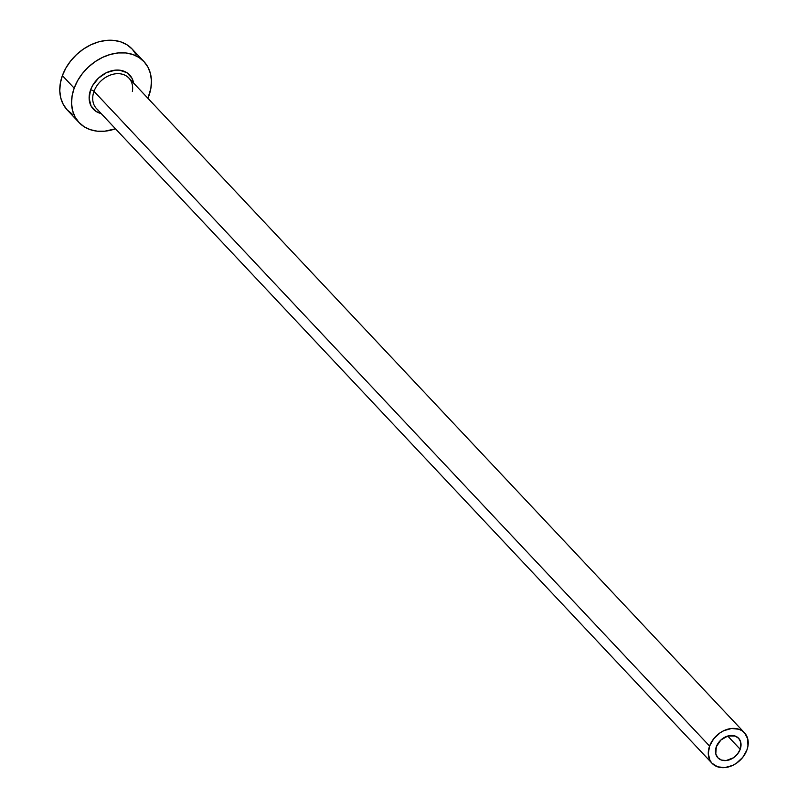 <?xml version="1.0" encoding="UTF-8"?>
<svg xmlns="http://www.w3.org/2000/svg" width="808" height="808" viewBox="0 0 808 808"><rect width="100%" height="100%" fill="white"/><g stroke="black" fill="none" stroke-linecap="round" stroke-linejoin="round"><path stroke-width="1.21" d="M740.199 749.289A14.241 10.898 -43.2 0 1 729.907 759.651A14.241 10.898 -43.2 0 1 717.878 757.793A14.241 10.898 -43.2 0 1 716.302 746.784L720.847 740.037L727.887 735.987L735.048 736.007L738.674 738.33L740.714 742.128L740.199 749.289L737.542 753.985L733.472 757.773L726.109 760.56L721.453 760.065L717.827 757.742L715.787 753.945L716.302 746.784A14.241 10.898 -43.2 0 1 726.604 736.421A14.241 10.898 -43.2 0 1 738.633 738.28A14.241 10.898 -43.2 0 1 740.199 749.289L727.735 736.038L740.199 749.289M744.471 732.785A22.26 17.029 -43.2 0 1 746.915 749.996A22.26 17.029 -43.2 0 1 730.836 766.186A22.26 17.029 -43.2 0 1 712.04 763.287A22.26 17.029 -43.2 0 1 709.586 746.077L94.011 91.355L709.586 746.077A22.26 17.029 -43.2 0 1 725.675 729.887A22.26 17.029 -43.2 0 1 744.471 732.785L128.896 78.073A22.26 17.029 136.8 0 0 110.1 75.164A22.26 17.029 136.8 0 0 94.011 91.355A2.666 0.949 20 0 0 90.597 89.87L89.143 98.414L91.082 105.999L96.132 111.464L101.172 113.564A24.927 19.069 -43.2 0 1 90.597 89.87A2.666 0.949 -160 0 1 94.011 91.355A22.26 17.029 136.8 0 0 97.859 109.848M143.935 61.57L132.148 49.035A44.521 34.047 136.8 0 0 94.556 43.228A44.521 34.047 136.8 0 0 62.388 75.599L74.174 88.143A44.521 34.047 -43.2 0 1 106.343 55.762A44.521 34.047 -43.2 0 1 143.935 61.57A44.521 34.047 -43.2 0 1 148.823 95.99A44.521 34.047 -43.2 0 1 147.915 98.303L150.884 88.284L151.429 80.719L150.45 73.599L147.965 67.185L144.077 61.721L138.936 57.429L132.744 54.469L125.735 52.944L118.18 52.934L110.373 54.429L102.596 57.358L95.172 61.63L88.375 67.064L82.467 73.467L77.669 80.578L74.174 88.143L62.388 75.599A44.521 34.047 136.8 0 0 67.286 110.019L79.063 122.553A44.521 34.047 -43.2 0 1 74.174 88.143L72.114 95.849L71.569 103.404L72.558 110.534L75.043 116.948L78.921 122.402L84.062 126.694L90.254 129.664L97.263 131.179L104.818 131.189L115.483 128.795A44.521 34.047 -43.2 0 1 79.063 122.553M90.597 89.87L92.556 85.638L98.546 78.063L106.515 72.629L115.241 70.155L119.473 70.155L126.866 72.669L131.916 78.134L133.603 83.073A24.927 19.069 -43.2 0 0 113.827 70.336A24.927 19.069 -43.2 0 0 90.597 89.87M136.178 54.651L132.29 49.187L127.149 44.895L120.958 41.935L113.948 40.41L106.393 40.4L98.586 41.885L90.819 44.824L83.386 49.096L76.588 54.53L70.68 60.933L65.882 68.044L62.388 75.599L60.327 83.305L59.782 90.87L60.772 98L63.256 104.414L67.145 109.868L72.276 114.16M132.361 91.506A22.26 17.029 136.8 0 0 127.492 76.78A22.26 17.029 136.8 0 0 94.011 91.355A22.26 17.029 136.8 0 0 96.465 108.565L712.04 763.287M709.586 746.077L708.283 753.702L710.02 760.48L711.959 763.207L717.625 766.832L724.907 767.6L732.705 765.388L736.411 763.257L742.774 757.328L746.915 749.996L747.945 746.148L747.723 738.805L744.542 732.866L741.966 730.715L738.876 729.24L731.594 728.473L723.796 730.685L720.09 732.816L713.737 738.734L709.586 746.077"/></g></svg>
